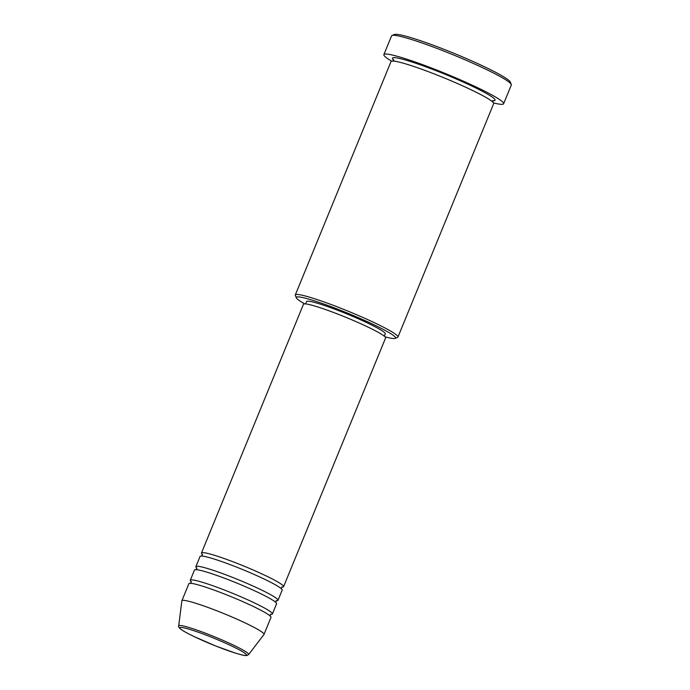 <?xml version="1.0" encoding="UTF-8"?>
<svg xmlns="http://www.w3.org/2000/svg" width="690" height="690" viewBox="0 0 690 690"><rect width="100%" height="100%" fill="white"/><g stroke="black" fill="none" stroke-linecap="round" stroke-linejoin="round"><path stroke-width="1.03" d="M202.558 554.639A44.376 4.019 22.3 0 1 201.454 553.026A44.376 4.019 22.3 0 1 239.094 564.144A44.376 4.019 22.3 0 1 283.573 586.698A44.376 4.019 22.3 0 1 281.649 587.078M196.969 568.275A44.376 4.019 22.3 0 1 195.865 566.654L200.057 556.433A44.376 4.019 22.3 0 1 237.696 567.551A44.376 4.019 22.3 0 1 282.176 590.105L277.984 600.335A44.376 4.019 22.3 0 1 276.06 600.714M195.865 566.654A44.376 4.019 22.3 0 1 233.505 577.772A44.376 4.019 22.3 0 1 277.984 600.335M191.371 581.903A44.376 4.019 22.3 0 1 190.276 580.281L194.468 570.061A44.376 4.019 22.3 0 1 232.107 581.178A44.376 4.019 22.3 0 1 276.587 603.741L272.395 613.962A44.376 4.019 22.3 0 1 270.471 614.341M190.276 580.281A44.376 4.019 22.3 0 1 227.916 591.408A44.376 4.019 22.3 0 1 272.395 613.962M181.893 600.731L188.879 583.688A44.376 4.019 22.3 0 1 226.518 594.815A44.376 4.019 22.3 0 1 270.998 617.369L264.003 634.403A44.376 4.019 22.3 0 1 263.96 634.49L248.624 654.577A37.812 3.424 22.3 0 0 210.769 635.283A37.812 3.424 22.3 0 0 178.684 625.89L181.867 600.826A44.376 4.019 22.3 0 1 181.893 600.731A44.376 4.019 22.3 0 1 219.532 611.849A44.376 4.019 22.3 0 1 264.003 634.403M385.02 336.824A53.622 4.856 -157.7 0 0 395.172 338.376A53.622 4.856 -157.7 0 0 341.8 310.802A53.622 4.856 -157.7 0 0 296.355 297.856A53.622 4.856 -157.7 0 0 304.678 303.867M296.355 297.856L295.346 295.467A55.476 5.028 22.3 0 1 295.303 294.958A55.476 5.028 22.3 0 1 342.352 308.853A55.476 5.028 22.3 0 1 397.949 337.056A55.476 5.028 22.3 0 1 397.569 337.393L395.172 338.376M392.015 35.492L394.413 34.5A62.868 5.701 22.3 0 1 447.301 50.637A62.868 5.701 22.3 0 1 510.264 82.015L511.273 84.404A64.722 5.865 -157.7 0 0 446.456 52.104A64.722 5.865 -157.7 0 0 392.015 35.492A64.722 5.865 -157.7 0 0 391.566 35.88L383.882 54.622A64.722 5.865 22.3 0 1 438.771 70.846A64.722 5.865 22.3 0 1 503.631 103.742A64.722 5.865 22.3 0 1 493.54 102.931M503.631 103.742L511.316 84.999A64.722 5.865 -157.7 0 0 511.273 84.404M295.303 294.958L391.032 61.539A55.476 5.028 22.3 0 1 438.09 75.443A55.476 5.028 22.3 0 1 493.678 103.638L397.949 337.056M201.454 553.026L303.471 304.273A44.376 4.019 22.3 0 1 341.11 315.399A44.376 4.019 22.3 0 1 385.589 337.953L283.573 586.698M305.618 303.911L306.584 301.573A42.53 3.855 22.3 0 1 342.654 312.225A42.53 3.855 22.3 0 1 385.279 333.848L384.313 336.185M391.635 61.134A64.722 5.865 22.3 0 1 383.882 54.622M215.936 646.064A36.027 3.269 -157.7 0 0 246.399 654.629A36.027 3.269 -157.7 0 0 210.39 636.775A36.027 3.269 -157.7 0 0 179.926 628.211A36.027 3.269 -157.7 0 0 215.936 646.064M393.852 60.194A55.476 5.028 22.3 0 1 439.487 72.036A55.476 5.028 22.3 0 1 492.617 100.706M178.684 625.89C178.236 626.624 179.012 627.779 180.996 629.375C183.566 631.057 183.73 631.488 194.295 636.672L215.953 646.073L235.083 652.999C243.932 655.638 244.614 655.586 246.977 655.5L248.624 654.577M202.455 554.346L201.696 556.192M196.866 567.974L196.107 569.819M191.277 581.601L190.518 583.455M393.464 59.599L392.791 61.22M492.651 102.172L493.316 100.55M269.997 616.049L270.747 614.204M275.586 602.413L276.345 600.567M281.175 588.786L281.934 586.94"/></g></svg>
